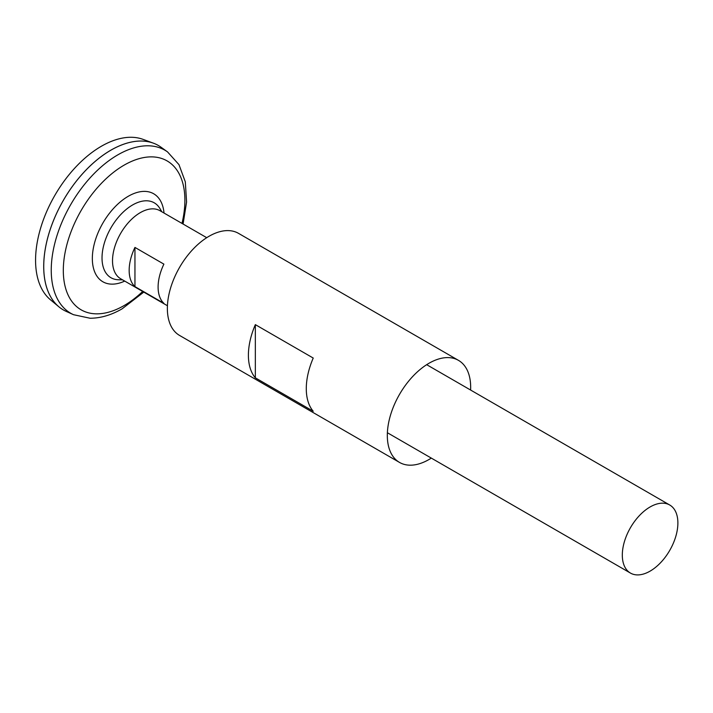 <?xml version="1.0" encoding="UTF-8"?>
<svg xmlns="http://www.w3.org/2000/svg" width="713" height="713" viewBox="0 0 713 713"><rect width="100%" height="100%" fill="white"/><g stroke="black" fill="none" stroke-linecap="round" stroke-linejoin="round"><path stroke-width="1.07" d="M167.43 305.743L120.657 278.747A39.295 22.682 -60 0 1 120.657 233.374A39.295 22.682 -60 0 1 159.953 210.691L206.725 237.687M650.104 571.122A39.295 22.682 -60 0 1 630.452 573.074A39.295 22.682 -60 0 1 630.452 527.7A39.295 22.682 -60 0 1 669.748 505.018A39.295 22.682 -60 0 1 675.772 536.497A39.295 22.682 -60 0 1 650.104 571.122M134.953 247.42L163.892 264.131A39.295 22.682 120 0 0 163.892 303.328L134.953 286.626A39.295 22.682 -60 0 1 134.953 247.42L134.953 286.626M122.493 279.799A46.39 46.39 0 0 1 117.725 279.728A43.261 24.982 -60 0 1 117.698 279.728A43.261 24.982 -60 0 1 110.987 227.777A43.261 24.982 -60 0 1 159.329 207.643A43.261 24.982 -60 0 1 159.338 207.643M167.537 151.905A94.152 54.357 -60 0 0 70.747 204.551A94.152 54.357 -60 0 0 73.546 314.709L66.229 311.403A94.954 54.821 -60 0 1 63.395 200.308A94.954 54.821 -60 0 1 161.022 147.217L167.537 151.905L178.981 164.65L185.309 181.833L186.583 202.029L183.081 224.042M43.734 266.475A94.918 54.803 -60 0 1 110.863 150.202M63.386 309.95A94.954 54.821 -60 0 1 58.894 306.813A94.954 54.821 -60 0 1 63.377 200.3A94.954 54.821 -60 0 1 153.375 143.161A94.954 54.821 -60 0 1 158.339 145.488M58.894 306.813L50.454 299.781A93.073 53.733 -60 0 1 54.848 195.371A93.073 53.733 -60 0 1 143.063 139.365L153.375 143.161M431.312 458.094A58.938 34.028 -60 0 1 428.994 459.511A58.938 34.028 -60 0 1 399.521 462.425A58.938 34.028 -60 0 1 399.521 394.378A58.938 34.028 -60 0 1 458.459 360.35A58.938 34.028 -60 0 1 470.607 390.038M399.521 462.425L179.569 335.44A58.938 34.028 -60 0 1 179.569 267.384A58.938 34.028 -60 0 1 238.507 233.356L458.459 360.35M313.23 411.249L255.343 377.837A58.938 34.028 -60 0 1 255.343 324.638L313.23 358.051A58.938 34.028 120 0 0 313.23 411.249M255.343 377.837L255.343 324.638M124.722 281.091A50.81 29.331 -60 0 1 92.36 257.126A50.81 29.331 -60 0 1 127.083 196.984A50.81 29.331 -60 0 1 164.017 213.035M142.698 291.465A85.979 49.643 -60 0 1 124.107 305.565A85.979 49.643 -60 0 1 63.635 263.017A85.979 49.643 -60 0 1 136.611 159.436A85.979 49.643 -60 0 1 181.984 223.41M669.748 505.018L426.677 364.682M630.452 573.074L387.382 432.738M161.78 211.743A46.39 46.39 0 0 0 159.329 207.635M73.546 314.709L90.079 318.239C100.667 318.221 111.362 315.075 122.164 308.791L143.794 292.098"/></g></svg>

